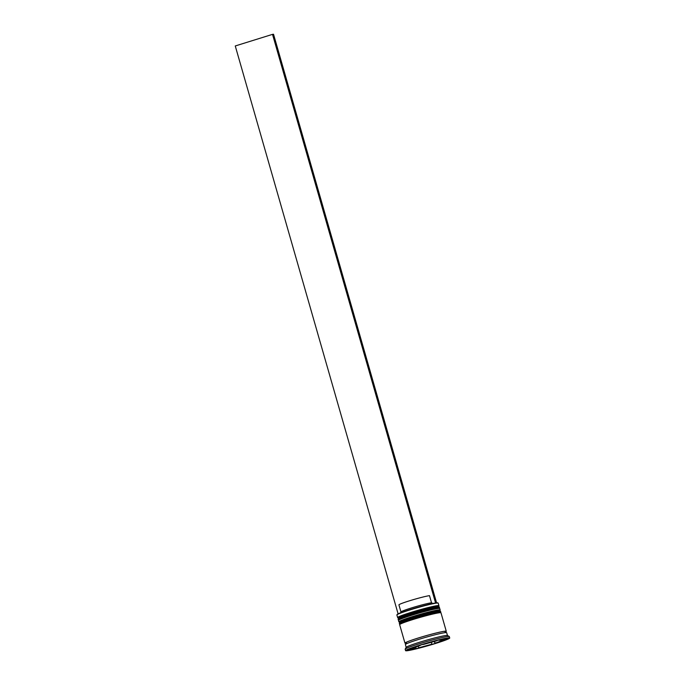 <?xml version="1.0" encoding="UTF-8"?>
<svg xmlns="http://www.w3.org/2000/svg" width="685" height="685" viewBox="0 0 685 685"><rect width="100%" height="100%" fill="white"/><g stroke="black" fill="none" stroke-linecap="round" stroke-linejoin="round"><path stroke-width="1.03" d="M396.906 614.899L397.112 614.531A21.192 1.327 -16 0 1 414.219 608.348A21.192 1.327 -16 0 1 436.499 602.851A21.192 1.327 -16 0 1 437.775 602.869L438.135 603.074A21.492 1.353 164 0 0 436.842 603.057A21.492 1.353 164 0 0 414.254 608.622A21.492 1.353 164 0 0 396.906 614.899A21.492 1.353 164 0 0 396.889 614.993L397.625 617.545A21.492 1.353 -16 0 1 414.348 611.371A21.492 1.353 -16 0 1 437.578 605.617A21.492 1.353 -16 0 1 438.939 605.703A21.492 1.353 -16 0 1 438.922 605.797L438.443 606.653M399.612 618.281A20.601 1.293 -16 0 1 412.053 613.058A20.601 1.293 -16 0 1 437.021 606.713A20.601 1.293 164 0 0 414.75 612.236A20.601 1.293 164 0 0 398.721 618.153M398.55 618.093L397.694 617.622A21.492 1.353 -16 0 1 397.625 617.545M400.836 622.545A20.601 1.293 -16 0 1 413.278 617.322A20.601 1.293 -16 0 1 438.246 610.986A20.601 1.293 164 0 0 415.975 616.5A20.601 1.293 164 0 0 399.946 622.425M399.775 622.357L398.91 621.886A21.492 1.353 -16 0 1 398.85 621.817A21.492 1.353 -16 0 1 415.572 615.635A21.492 1.353 -16 0 1 438.802 609.881A21.492 1.353 -16 0 1 440.164 609.967A21.492 1.353 -16 0 1 440.138 610.061L439.667 610.917M449.737 637.992L449.326 636.571A22.973 1.438 164 0 0 449.257 636.493L447.433 635.492A21.492 1.353 164 0 0 446.14 635.474A21.492 1.353 164 0 0 423.544 641.04A21.492 1.353 164 0 0 406.205 647.308L405.186 649.132A22.973 1.438 164 0 0 405.169 649.234L405.58 650.656A22.973 1.438 164 0 0 407.036 650.75A22.973 1.438 164 0 0 431.867 644.594A22.973 1.438 164 0 0 449.737 637.992A22.973 1.438 164 0 0 448.281 637.898A22.973 1.438 164 0 0 423.45 644.054A22.973 1.438 164 0 0 405.58 650.656M449.257 636.493A22.973 1.438 164 0 0 447.879 636.476A22.973 1.438 164 0 0 423.724 642.427A22.973 1.438 164 0 0 405.186 649.132M440.164 609.967L439.753 608.545A21.492 1.353 164 0 0 438.391 608.46A21.492 1.353 164 0 0 415.161 614.214A21.492 1.353 164 0 0 398.439 620.396L398.85 621.817M445.635 631.844A21.492 1.353 164 0 0 446.278 631.296L440.977 612.81A21.492 1.353 164 0 0 439.616 612.724A21.492 1.353 164 0 0 416.386 618.478A21.492 1.353 164 0 0 399.663 624.66L404.963 643.138A21.492 1.353 164 0 0 405.794 643.275M446.278 631.296A21.492 1.353 164 0 0 444.916 631.202A21.492 1.353 164 0 0 421.686 636.964A21.492 1.353 164 0 0 404.963 643.138M447.485 635.517L446.68 632.717A21.492 1.353 164 0 0 445.319 632.632A21.492 1.353 164 0 0 422.088 638.386A21.492 1.353 164 0 0 405.374 644.559L406.179 647.359M411.171 648.49L411.3 648.935A17.039 1.07 164 0 0 411.274 649.02A17.039 1.07 164 0 0 412.353 649.089A17.039 1.07 164 0 0 416.069 648.421L415.701 647.128M400.956 611.945L398.927 604.872A16.748 1.053 164 0 1 411.257 600.265A16.748 1.053 164 0 1 429.486 595.642L431.524 602.749L433.271 603.759M431.524 602.749A16.748 1.053 164 0 0 413.791 607.227A16.748 1.053 164 0 0 400.973 611.902L400.425 612.887M436.559 640.655L436.61 640.835A17.039 1.07 164 0 0 423.416 644.457L423.364 644.277M439.239 640.227L444.017 639.713A17.039 1.07 164 0 0 444.043 639.627A17.039 1.07 164 0 0 439.239 640.227L439.162 639.944M434.547 641.408L435.061 643.206A17.039 1.07 164 0 0 443.486 640.098L443.392 639.781M418.235 646.195L418.698 647.813A17.039 1.07 164 0 0 431.901 644.191L431.353 642.282M436.61 640.835L423.416 644.457M435.061 643.206L443.486 640.098M418.698 647.813L431.901 644.191M411.3 648.935L416.069 648.421M440.618 639.542L420.307 645.116L407.352 649.902L414.699 649.106L435.001 643.532L447.964 638.745L440.618 639.542M438.939 605.703L438.203 603.142A21.492 1.353 164 0 0 438.135 603.074M434.401 641.443L435.001 643.532M420.179 645.167L420.256 645.45A17.039 1.07 164 0 0 411.831 648.558L411.753 648.275M420.256 645.45L411.831 648.558M435.574 602.98L272.519 34.361L235.263 45.963L398.105 613.88M436.585 602.843L273.538 34.25L272.519 34.361M438.066 607.321A21.492 1.353 164 0 0 414.836 613.075A21.492 1.353 164 0 0 398.113 619.257C398.619 617.622 396.957 618.435 405.837 615.07C415.418 611.816 430.814 607.501 437.176 606.687C438.623 606.49 439.376 606.73 439.428 607.407A21.492 1.353 164 0 0 438.066 607.321M398.113 619.257L398.199 619.54A21.492 1.353 -16 0 1 414.913 613.366A21.492 1.353 -16 0 1 438.152 607.604A21.492 1.353 -16 0 1 439.505 607.698L439.428 607.407M439.29 611.585A21.492 1.353 164 0 0 416.06 617.339A21.492 1.353 164 0 0 399.338 623.521C399.843 621.886 398.182 622.699 407.053 619.334C416.643 616.08 432.038 611.765 438.391 610.951C439.847 610.755 440.592 610.994 440.652 611.671A21.492 1.353 164 0 0 439.29 611.585M399.338 623.521L399.423 623.804A21.492 1.353 -16 0 1 416.137 617.63A21.492 1.353 -16 0 1 439.368 611.868A21.492 1.353 -16 0 1 440.729 611.962L440.652 611.671M405.743 643.241A21.338 1.336 -16 0 1 419.4 637.667A21.338 1.336 -16 0 1 444.779 631.245A21.338 1.336 -16 0 1 445.053 632.118L445.721 631.707L445.995 632.657M398.199 619.54L398.644 620.113M439.436 608.417L439.505 607.698M399.423 623.804L399.86 624.378M440.66 612.681L440.729 611.962M406.582 643.164L405.648 643.198L405.922 644.148M444.043 639.627L443.914 639.182M411.274 649.02L411.128 648.507"/></g></svg>
